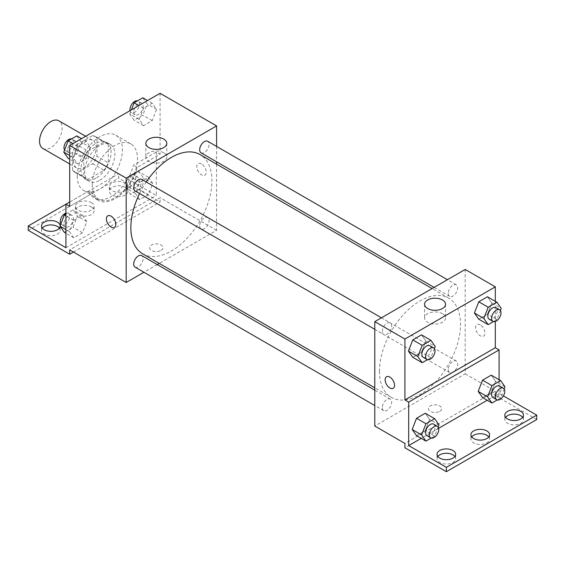 <?xml version="1.0" encoding="UTF-8"?>
<svg xmlns="http://www.w3.org/2000/svg" width="565" height="565" viewBox="0 0 565 565"><rect width="100%" height="100%" fill="white"/><g stroke="black" fill="none" stroke-linecap="round" stroke-linejoin="round"><path stroke-width="0.42" stroke-dasharray="2.83 2.12" d="M42.862 148.461A15.982 9.224 120 0 0 58.838 139.237A15.982 9.224 120 0 0 58.838 120.783M73.45 160.721A15.982 9.224 120 0 0 76.762 168.031A15.982 9.224 120 0 0 92.738 158.807A15.982 9.224 120 0 0 92.738 140.353A15.982 9.224 120 0 0 80.428 144.633A15.982 9.224 120 0 0 73.45 160.721M76.819 144.633L92.681 135.48A20.623 11.907 120 0 1 95.061 136.334A20.623 11.907 120 0 1 96.989 137.973L96.989 156.279A20.623 11.907 120 0 1 92.681 163.751L76.819 172.904A20.623 11.907 120 0 1 74.439 172.057A20.623 11.907 120 0 1 72.511 170.418L72.511 152.105A20.623 11.907 120 0 1 76.819 144.633L88.119 151.159L103.981 142.006L92.681 135.48M92.681 163.751L103.981 170.277L88.119 179.43L76.819 172.904M72.511 170.418L83.811 176.944L83.811 158.631L72.511 152.105M83.811 176.944A20.623 11.907 120 0 0 85.739 178.582A20.623 11.907 120 0 0 88.119 179.43M103.981 170.277A20.623 11.907 120 0 0 108.289 162.805L96.989 156.279M103.981 142.006A20.623 11.907 120 0 1 106.361 142.853A20.623 11.907 120 0 1 108.289 144.499L108.289 162.805M88.119 151.159A20.623 11.907 120 0 0 83.811 158.631M96.05 178.116A21.308 12.303 -60 0 1 85.4 179.169A21.308 12.303 -60 0 1 85.393 154.57A21.308 12.303 -60 0 1 106.7 142.267A21.308 12.303 -60 0 1 109.97 159.337A21.308 12.303 -60 0 1 96.05 178.116M99.814 180.292A21.308 12.303 120 0 0 113.734 161.512A21.308 12.303 120 0 0 110.472 144.442A21.308 12.303 120 0 0 94.051 150.149A21.308 12.303 120 0 0 84.75 171.591A21.308 12.303 120 0 0 89.164 181.344A21.308 12.303 120 0 0 99.814 180.292M108.289 144.499L96.989 137.973M77.214 175.941A31.958 18.454 120 0 0 83.839 190.575A31.958 18.454 120 0 0 115.797 172.12A31.958 18.454 120 0 0 115.797 135.212A31.958 18.454 120 0 0 91.17 143.778A31.958 18.454 120 0 0 77.214 175.941M92.286 184.642A31.958 18.454 120 0 0 98.903 199.268A31.958 18.454 120 0 0 130.861 180.821A31.958 18.454 120 0 0 130.861 143.913A31.958 18.454 120 0 0 106.234 152.472A31.958 18.454 120 0 0 92.286 184.642M69.686 206.387L92.618 193.145A33.243 19.189 -60 0 0 98.261 200.377A33.243 19.189 -60 0 0 137.147 167.438L160.086 154.196L156.314 152.02L156.314 195.511L118.65 173.766L118.65 178.116L160.086 202.037L160.086 197.686L69.686 249.878M160.086 93.303L160.086 154.196M73.189 157.564L77.539 146.356L86.24 141.335L90.584 147.522L86.24 158.73L77.539 163.751L73.189 157.564L77.539 146.356L86.24 141.335L90.584 147.522L86.24 158.73L77.539 163.751L73.189 157.564L69.686 155.537M139.181 119.462L143.531 108.254L152.232 103.233L156.576 109.419L152.232 120.628L143.531 125.649L139.181 119.462L143.531 108.254L152.232 103.233L156.576 109.419L152.232 120.628L143.531 125.649L139.181 119.462L129.766 114.024L131.377 109.878M135.056 190.928A6.66 3.842 120 0 0 141.716 187.086A6.66 3.842 120 0 0 141.716 179.395M135.056 267.132A6.66 3.842 120 0 0 141.716 263.283A6.66 3.842 120 0 0 141.716 255.599M216.586 164.125L216.586 230.308L159.266 263.403M157.254 264.561L143.934 272.252M216.586 146.42L216.586 161.795M199.671 225.979A6.66 3.842 120 0 0 201.048 229.03A6.66 3.842 120 0 0 207.708 225.188A6.66 3.842 120 0 0 207.708 217.497A6.66 3.842 120 0 0 202.581 219.277A6.66 3.842 120 0 0 199.671 225.979M201.048 152.825A6.66 3.842 120 0 0 207.708 148.983A6.66 3.842 120 0 0 207.708 141.292M142.726 253.847A57.319 33.095 120 0 0 186.895 238.494A57.319 33.095 120 0 0 211.91 180.814A57.319 33.095 120 0 0 200.038 154.577M146.25 182.008A57.319 33.095 120 0 0 139.59 193.541M161.025 250.422A6.66 3.842 0 0 0 162.974 247.703A6.66 3.842 0 0 0 156.314 243.861A6.66 3.842 0 0 0 149.661 247.703A6.66 3.842 0 0 0 153.772 251.256A6.66 3.842 0 0 0 161.025 250.422A6.66 3.842 180 0 1 153.772 251.256A6.66 3.842 180 0 1 149.661 247.703A6.66 3.842 180 0 1 156.314 243.861A6.66 3.842 180 0 1 162.974 247.703A6.66 3.842 180 0 1 161.025 250.422M216.586 230.308L160.086 197.686M201.514 163.977A6.66 3.842 -120 0 0 198.188 163.652A6.66 3.842 -120 0 0 198.188 171.336A6.66 3.842 -120 0 0 204.848 175.185A6.66 3.842 -120 0 0 205.865 169.846A6.66 3.842 -120 0 0 201.514 163.977A6.66 3.842 60 0 1 205.865 169.853A6.66 3.842 60 0 1 204.841 175.185A6.66 3.842 60 0 1 198.181 171.343A6.66 3.842 60 0 1 198.188 163.652A6.66 3.842 60 0 1 201.514 163.984M163.723 152.79A10.474 6.046 0 0 0 152.31 151.477A10.474 6.046 0 0 0 145.841 157.063A10.474 6.046 0 0 0 156.314 163.116A10.474 6.046 0 0 0 166.788 157.063A10.474 6.046 0 0 0 163.723 152.79M114.448 227.377L114.448 227.377A6.66 3.842 -120 0 0 114.448 219.686A6.66 3.842 -120 0 0 107.788 215.844L107.788 215.844M73.45 252.054L160.086 202.037M92.618 193.145L88.853 190.97A33.243 19.189 120 0 0 94.496 198.202A33.243 19.189 120 0 0 133.382 165.263L156.314 152.02M69.686 202.037L88.853 190.97M28.25 230.308L118.65 178.116M65.914 204.212L118.65 173.766M59.374 228.133A9.322 5.382 180 0 1 60.173 230.308A9.322 5.382 180 0 1 50.85 235.69A9.322 5.382 180 0 1 41.528 230.308A9.322 5.382 180 0 1 42.326 228.133M125.239 187.361A9.322 5.382 180 0 1 127.972 191.168A9.322 5.382 180 0 1 118.65 196.549A9.322 5.382 180 0 1 109.328 191.168A9.322 5.382 180 0 1 115.083 186.196A9.322 5.382 180 0 1 125.239 187.361M91.339 206.931A9.322 5.382 180 0 1 94.072 210.738A9.322 5.382 180 0 1 84.75 216.12A9.322 5.382 180 0 1 75.428 210.738A9.322 5.382 180 0 1 81.183 205.766A9.322 5.382 180 0 1 91.339 206.931M137.147 167.438L133.382 165.263M139.76 182.283L148.461 177.255L152.811 183.448L148.461 194.657L139.76 199.678L135.416 193.491L139.76 182.283L148.461 177.255L152.811 183.448L148.461 194.657L139.76 199.678L135.416 193.491L139.76 182.283L130.346 176.845L139.047 171.824L143.397 178.01L139.047 189.219L130.346 194.24L125.995 188.053L130.346 176.845M73.768 220.378L82.469 215.357L86.819 221.544L82.469 232.759L73.768 237.78L69.424 231.594L73.768 220.378L82.469 215.357L86.819 221.544L82.469 232.759L73.768 237.78L69.424 231.594L73.768 220.378L65.914 215.844M65.914 247.703L156.314 195.511M60.165 225.746A9.322 5.382 180 0 1 60.173 225.958A9.322 5.382 180 0 1 60.144 226.353M125.239 183.011A9.322 5.382 180 0 1 127.972 186.817A9.322 5.382 180 0 1 118.65 192.199A9.322 5.382 180 0 1 109.328 186.817A9.322 5.382 180 0 1 115.083 181.845A9.322 5.382 180 0 1 125.239 183.011M91.339 202.581A9.322 5.382 180 0 1 94.072 206.387A9.322 5.382 180 0 1 84.75 211.769A9.322 5.382 180 0 1 75.428 206.387A9.322 5.382 180 0 1 81.183 201.415A9.322 5.382 180 0 1 91.339 202.581M379.454 371.141A57.319 33.095 120 0 0 391.326 397.379A57.319 33.095 120 0 0 448.645 364.284A57.319 33.095 120 0 0 448.638 298.101A57.319 33.095 120 0 0 404.476 313.455A57.319 33.095 120 0 0 379.454 371.141M382.279 331.408A6.66 3.842 -60 0 1 385.189 324.706A6.66 3.842 -60 0 1 390.316 322.926A6.66 3.842 -60 0 1 391.693 325.97A6.66 3.842 -60 0 1 388.791 332.672A6.66 3.842 -60 0 1 383.656 334.459A6.66 3.842 -60 0 1 382.279 331.408M448.271 369.51A6.66 3.842 120 0 0 449.648 372.554A6.66 3.842 120 0 0 456.308 368.712A6.66 3.842 120 0 0 456.308 361.021A6.66 3.842 120 0 0 451.181 362.808A6.66 3.842 120 0 0 448.271 369.51M382.279 407.612A6.66 3.842 120 0 0 383.656 410.656A6.66 3.842 120 0 0 390.316 406.814A6.66 3.842 120 0 0 390.316 399.123A6.66 3.842 120 0 0 385.189 400.91A6.66 3.842 120 0 0 382.279 407.612M448.271 293.306A6.66 3.842 120 0 0 449.648 296.357A6.66 3.842 120 0 0 456.308 292.515A6.66 3.842 120 0 0 456.308 284.824A6.66 3.842 120 0 0 451.181 286.603A6.66 3.842 120 0 0 448.271 293.306M465.186 269.449L465.186 373.839L374.786 426.031M439.761 411.348A6.66 3.842 0 0 0 441.71 408.629A6.66 3.842 0 0 0 435.05 404.787A6.66 3.842 0 0 0 428.39 408.629A6.66 3.842 0 0 0 432.5 412.182A6.66 3.842 0 0 0 439.761 411.348A6.66 3.842 180 0 1 432.5 412.182A6.66 3.842 180 0 1 428.39 408.629A6.66 3.842 180 0 1 435.05 404.78A6.66 3.842 180 0 1 441.71 408.629A6.66 3.842 180 0 1 439.761 411.348M536.75 419.505L495.314 395.585L495.314 391.234L465.186 373.839M495.314 391.234L404.914 443.426M491.811 302.967L487.461 296.773L491.811 302.967L487.461 314.175L491.811 302.967L501.226 308.398M478.76 319.197L487.461 314.175L478.76 319.197M425.819 341.062L421.469 334.876L425.819 341.062L421.469 352.278L425.819 341.062L435.234 346.5M412.768 357.299L421.469 352.278L412.768 357.299M495.314 301.315L495.314 321.478M480.25 324.903A6.66 3.842 -120 0 0 476.924 324.578A6.66 3.842 -120 0 0 476.924 332.262A6.66 3.842 -120 0 0 483.576 336.111A6.66 3.842 -120 0 0 484.601 330.772A6.66 3.842 -120 0 0 480.25 324.903A6.66 3.842 60 0 1 484.593 330.772A6.66 3.842 60 0 1 483.576 336.111A6.66 3.842 60 0 1 476.916 332.269A6.66 3.842 60 0 1 476.916 324.578A6.66 3.842 60 0 1 480.25 324.91M499.086 379.687L499.086 393.409L503.394 395.895M393.176 388.303L393.184 388.296A6.66 3.842 -120 0 0 393.184 388.296A6.66 3.842 -120 0 0 393.184 380.612A6.66 3.842 -120 0 0 386.524 376.763A6.66 3.842 -120 0 0 386.524 376.77L386.524 376.763M442.459 313.716A10.474 6.046 0 0 0 431.039 312.403A10.474 6.046 0 0 0 424.576 317.989A10.474 6.046 0 0 0 435.05 324.035A10.474 6.046 0 0 0 445.524 317.989A10.474 6.046 0 0 0 442.459 313.716M488.774 436.9A9.322 5.382 180 0 1 489.573 439.076A9.322 5.382 180 0 1 480.25 444.457A9.322 5.382 180 0 1 470.928 439.076A9.322 5.382 180 0 1 471.726 436.9M522.674 417.33A9.322 5.382 180 0 1 523.473 419.505A9.322 5.382 180 0 1 517.717 424.477A9.322 5.382 180 0 1 507.561 423.312A9.322 5.382 180 0 1 504.827 419.505A9.322 5.382 180 0 1 505.626 417.33M454.874 456.471A9.322 5.382 180 0 1 455.673 458.646A9.322 5.382 180 0 1 449.917 463.618A9.322 5.382 180 0 1 439.761 462.452A9.322 5.382 180 0 1 437.027 458.646A9.322 5.382 180 0 1 437.826 456.471M495.314 395.585L404.914 447.777M416.539 435.672L425.24 430.65L429.584 419.442L425.24 413.255L429.584 419.442L425.24 430.65L416.539 435.672M482.531 397.569L491.232 392.548L495.576 381.34L491.232 375.153L495.576 381.34L491.232 392.548L482.531 397.569M499.086 393.409L487.2 400.267M438.673 428.284L421.208 438.369M434.4 348.654L430.89 357.709L427.479 359.679M423.206 357.292A6.66 3.842 120 0 0 429.866 353.443A6.66 3.842 120 0 0 429.866 345.759M430.89 357.709L421.469 352.278M500.392 310.552L496.882 319.613L493.471 321.577M489.198 319.19A6.66 3.842 120 0 0 495.858 315.348A6.66 3.842 120 0 0 495.858 307.657M496.882 319.613L487.461 314.175M438.165 427.027L434.655 436.088L431.243 438.052M426.978 435.664A6.66 3.842 120 0 0 433.63 431.822A6.66 3.842 120 0 0 433.63 424.131M439.005 424.88L429.584 419.442M434.655 436.088L425.24 430.65M504.157 388.932L500.647 397.986L497.235 399.956M492.97 397.562A6.66 3.842 120 0 0 499.622 393.72A6.66 3.842 120 0 0 499.622 386.029M504.997 386.778L495.576 381.34M500.647 397.986L491.232 392.548M76.819 135.897L81.169 142.083L76.819 153.292L68.118 158.313M67.765 149.824A6.66 3.842 120 0 0 69.142 152.868A6.66 3.842 120 0 0 75.802 149.026A6.66 3.842 120 0 0 75.802 141.335A6.66 3.842 120 0 0 70.667 143.122A6.66 3.842 120 0 0 67.765 149.824M90.584 147.522L81.169 142.083M86.24 158.73L76.819 153.292M77.539 163.751L69.686 159.217M77.539 146.356L72.864 143.658M86.24 141.335L81.565 138.637M64.608 149.972A6.66 3.842 120 0 0 65.378 150.7A6.66 3.842 120 0 0 72.03 146.851A6.66 3.842 120 0 0 72.03 139.167A6.66 3.842 120 0 0 71.529 138.948M142.811 97.794L147.161 103.981L142.811 115.189L134.11 120.218L129.766 114.024M133.757 111.722A6.66 3.842 120 0 0 135.134 114.773A6.66 3.842 120 0 0 141.794 110.924A6.66 3.842 120 0 0 141.794 103.24A6.66 3.842 120 0 0 136.659 105.019A6.66 3.842 120 0 0 133.757 111.722M156.576 109.419L147.161 103.981M152.232 120.628L142.811 115.189M143.531 125.649L134.11 120.218M143.531 108.254L138.856 105.556M152.232 103.233L147.557 100.535M130.091 110.62A6.66 3.842 120 0 0 131.37 112.597A6.66 3.842 120 0 0 138.022 108.755A6.66 3.842 120 0 0 138.022 101.064A6.66 3.842 120 0 0 137.521 100.853M65.914 214.043L73.055 209.919L77.405 216.113L73.055 227.321L64.354 232.342M63.993 223.853A6.66 3.842 120 0 0 65.378 226.897A6.66 3.842 120 0 0 72.03 223.055A6.66 3.842 120 0 0 72.03 215.364A6.66 3.842 120 0 0 66.903 217.151A6.66 3.842 120 0 0 63.993 223.853M86.819 221.544L77.405 216.113M82.469 232.759L73.055 227.321M73.768 237.78L65.914 233.246M69.424 231.594L65.914 229.567M82.469 215.357L73.055 209.919M60.843 224.001A6.66 3.842 120 0 0 61.606 224.722A6.66 3.842 120 0 0 68.266 220.88A6.66 3.842 120 0 0 68.266 213.189A6.66 3.842 120 0 0 65.914 213.076M129.985 185.751A6.66 3.842 120 0 0 131.37 188.795A6.66 3.842 120 0 0 138.022 184.953A6.66 3.842 120 0 0 138.022 177.262A6.66 3.842 120 0 0 132.895 179.049A6.66 3.842 120 0 0 129.985 185.751M152.811 183.448L143.397 178.01M148.461 194.657L139.047 189.219M139.76 199.678L130.346 194.24M135.416 193.491L125.995 188.053M148.461 177.255L139.047 171.824M126.221 183.576A6.66 3.842 120 0 0 127.598 186.627A6.66 3.842 120 0 0 134.258 182.778A6.66 3.842 120 0 0 134.258 175.094A6.66 3.842 120 0 0 129.131 176.873A6.66 3.842 120 0 0 126.221 183.576M69.686 163.949L76.762 168.031M85.661 136.271L92.738 140.353M110.472 144.442L106.7 142.267M89.164 181.344L85.4 179.169M106.361 142.853L95.061 136.334M85.739 178.582L74.439 172.057M130.861 143.913L115.797 135.212M98.903 199.268L83.839 190.575M145.841 143.319L145.841 157.063M166.788 143.319L166.788 157.063M98.261 200.377L94.496 198.202M75.428 206.387L75.428 210.738M94.072 206.387L94.072 210.738M109.328 186.817L109.328 191.168M127.972 186.817L127.972 191.168M41.528 225.958L41.528 230.308M60.173 225.958L60.173 230.308M448.638 298.101L432.098 288.553M391.326 397.379L374.786 387.83M374.786 329.331L383.656 334.459M381.439 317.798L390.316 322.926M456.308 361.021L207.708 217.497M449.648 372.554L201.048 229.03M390.316 399.123L374.786 390.154M383.656 410.656L374.786 405.536M456.308 284.824L447.431 279.696M449.648 296.357L434.118 287.387M424.576 304.245L424.576 317.989M445.524 304.245L445.524 317.989M437.027 454.302L437.027 458.646M455.673 454.302L455.673 458.646M504.827 415.155L504.827 419.505M523.473 415.155L523.473 419.505M470.928 434.725L470.928 439.076M489.573 434.725L489.573 439.076M75.802 141.335L72.03 139.167M69.142 152.868L65.378 150.7M141.794 103.24L138.022 101.064M135.134 114.773L131.37 112.597M72.03 215.364L68.266 213.189M65.378 226.897L61.606 224.722M138.022 177.262L134.258 175.094M131.37 188.795L127.598 186.627"/><path stroke-width="0.85" d="M85.661 136.271L58.838 120.783A15.982 9.224 120 0 0 46.528 125.063A15.982 9.224 120 0 0 39.55 141.144A15.982 9.224 120 0 0 42.862 148.461L69.686 163.949M69.686 202.037L65.914 204.212L65.914 247.703L28.25 225.958L65.914 204.212L69.686 206.387L69.686 145.495L160.086 93.303L216.586 125.924L216.586 146.42M107.788 215.844A6.66 3.842 -120 0 0 106.771 221.176A6.66 3.842 -120 0 0 111.121 227.045A6.66 3.842 60 0 1 106.764 221.176A6.66 3.842 60 0 1 107.788 215.844A6.66 3.842 60 0 1 114.448 219.686A6.66 3.842 60 0 1 114.448 227.377A6.66 3.842 60 0 1 111.114 227.045A6.66 3.842 -120 0 0 114.448 227.377M28.25 225.958L28.25 230.308L69.686 254.229L69.686 249.878L126.186 282.5L126.186 178.116L69.686 145.495M381.439 317.798L141.716 179.395A6.66 3.842 120 0 0 136.589 181.181A6.66 3.842 120 0 0 133.679 187.877A6.66 3.842 120 0 0 135.056 190.928L374.786 329.331M374.786 390.154L141.716 255.599A6.66 3.842 120 0 0 136.589 257.379A6.66 3.842 120 0 0 133.679 264.081A6.66 3.842 120 0 0 135.056 267.132L374.786 405.536M159.266 263.403L157.254 264.561M143.934 272.252L126.186 282.5M216.586 161.795L216.586 164.125M126.186 178.116L216.586 125.924M447.431 279.696L207.708 141.292A6.66 3.842 120 0 0 202.581 143.079A6.66 3.842 120 0 0 199.671 149.782A6.66 3.842 120 0 0 201.048 152.825L434.118 287.387M432.098 288.553L200.038 154.577A57.319 33.095 120 0 0 146.25 182.008M139.59 193.541A57.319 33.095 120 0 0 130.854 227.61A57.319 33.095 120 0 0 142.726 253.847L374.786 387.83M163.723 139.047A10.474 6.046 180 0 1 166.788 143.319A10.474 6.046 180 0 1 156.314 149.365A10.474 6.046 180 0 1 145.841 143.319A10.474 6.046 180 0 1 152.31 137.733A10.474 6.046 180 0 1 163.723 139.047M69.686 254.229L73.45 252.054M42.326 228.133A9.322 5.382 180 0 1 57.439 226.501A9.322 5.382 180 0 1 59.374 228.133M60.144 226.353A9.322 5.382 180 0 1 50.504 231.339A9.322 5.382 180 0 1 41.528 225.958A9.322 5.382 180 0 1 47.283 220.986A9.322 5.382 180 0 1 57.439 222.151A9.322 5.382 180 0 1 60.165 225.746M495.314 321.478L495.314 347.743L404.914 399.935L408.686 402.103L408.686 445.601L446.35 467.347L446.35 471.697L404.914 447.777L404.914 443.426L374.786 426.031L374.786 321.64L465.186 269.449L495.314 286.851L495.314 301.315M386.524 376.77A6.66 3.842 -120 0 0 385.507 382.102A6.66 3.842 -120 0 0 389.85 387.971A6.66 3.842 60 0 1 385.5 382.102A6.66 3.842 60 0 1 386.524 376.77A6.66 3.842 60 0 1 393.176 380.612A6.66 3.842 60 0 1 393.176 388.303A6.66 3.842 60 0 1 389.85 387.971A6.66 3.842 -120 0 0 393.184 388.303M404.914 399.935L404.914 339.042L374.786 321.64M474.416 313.01L478.76 319.197L474.416 313.01L478.76 301.802L474.416 313.01L483.831 318.448L488.181 307.233L496.882 302.211L501.226 308.398L500.392 310.552M487.461 296.773L478.76 301.802L487.461 296.773L496.882 302.211M408.424 351.112L412.768 357.299L408.424 351.112L412.768 339.897L408.424 351.112L417.839 356.543L422.189 345.335L430.89 340.314L435.234 346.5L434.4 348.654M421.469 334.876L412.768 339.897L421.469 334.876L430.89 340.314M404.914 339.042L495.314 286.851M442.459 299.973A10.474 6.046 180 0 1 445.524 304.245A10.474 6.046 180 0 1 435.05 310.291A10.474 6.046 180 0 1 424.576 304.245A10.474 6.046 180 0 1 431.039 298.659A10.474 6.046 180 0 1 442.459 299.973M495.314 347.743L499.086 349.912L499.086 379.687M503.394 395.895L536.75 415.155L536.75 419.505L446.35 471.697M536.75 415.155L446.35 467.347M471.726 436.9A9.322 5.382 180 0 1 486.839 435.269A9.322 5.382 180 0 1 488.774 436.9M505.626 417.33A9.322 5.382 180 0 1 514.15 414.124A9.322 5.382 180 0 1 522.674 417.33M437.826 456.471A9.322 5.382 180 0 1 446.35 453.264A9.322 5.382 180 0 1 454.874 456.471M499.086 349.912L408.686 402.103M412.189 429.485L416.539 435.672L412.189 429.485L416.539 418.277L412.189 429.485L421.603 434.923L425.954 423.715L434.655 418.686L439.005 424.88L438.165 427.027M425.24 413.255L416.539 418.277L425.24 413.255L434.655 418.686M478.181 391.383L482.531 397.569L478.181 391.383L482.531 380.174L478.181 391.383L487.595 396.821L491.945 385.613L500.647 380.591L504.997 386.778L504.157 388.932M491.232 375.153L482.531 380.174L491.232 375.153L500.647 380.591M487.2 400.267L438.673 428.284M421.208 438.369L408.686 445.601M486.839 430.918A9.322 5.382 180 0 1 489.573 434.725A9.322 5.382 180 0 1 480.25 440.107A9.322 5.382 180 0 1 470.928 434.725A9.322 5.382 180 0 1 476.683 429.753A9.322 5.382 180 0 1 486.839 430.918M507.561 418.962A9.322 5.382 180 0 1 504.827 415.155A9.322 5.382 180 0 1 514.15 409.773A9.322 5.382 180 0 1 523.473 415.155A9.322 5.382 180 0 1 517.717 420.127A9.322 5.382 180 0 1 507.561 418.962M439.761 458.102A9.322 5.382 180 0 1 437.027 454.302A9.322 5.382 180 0 1 446.35 448.921A9.322 5.382 180 0 1 455.673 454.302A9.322 5.382 180 0 1 449.917 459.274A9.322 5.382 180 0 1 439.761 458.102M427.479 359.679L422.189 362.73L417.839 356.543M433.63 347.934L429.866 345.759A6.66 3.842 120 0 0 424.739 347.539A6.66 3.842 120 0 0 421.829 354.241A6.66 3.842 120 0 0 423.206 357.292L426.978 359.467A6.66 3.842 120 0 0 433.63 355.618A6.66 3.842 120 0 0 433.63 347.934A6.66 3.842 120 0 0 428.503 349.714A6.66 3.842 120 0 0 425.593 356.416A6.66 3.842 120 0 0 426.978 359.467M422.189 362.73L412.768 357.299M422.189 345.335L412.768 339.897M493.471 321.577L488.181 324.635L483.831 318.448M499.622 309.832L495.858 307.657A6.66 3.842 120 0 0 490.731 309.443A6.66 3.842 120 0 0 487.821 316.139A6.66 3.842 120 0 0 489.198 319.19L492.97 321.365A6.66 3.842 120 0 0 499.622 317.523A6.66 3.842 120 0 0 499.622 309.832A6.66 3.842 120 0 0 494.495 311.619A6.66 3.842 120 0 0 491.585 318.314A6.66 3.842 120 0 0 492.97 321.365M488.181 324.635L478.76 319.197M488.181 307.233L478.76 301.802M431.243 438.052L425.954 441.11L421.603 434.923M437.402 426.307L433.63 424.131A6.66 3.842 120 0 0 428.503 425.918A6.66 3.842 120 0 0 425.593 432.62A6.66 3.842 120 0 0 426.978 435.664L430.742 437.84A6.66 3.842 120 0 0 437.402 433.998A6.66 3.842 120 0 0 437.402 426.307A6.66 3.842 120 0 0 432.267 428.093A6.66 3.842 120 0 0 429.365 434.796A6.66 3.842 120 0 0 430.742 437.84M425.954 441.11L416.539 435.672M425.954 423.715L416.539 418.277M497.235 399.956L491.945 403.007L487.595 396.821M503.394 388.204L499.622 386.029A6.66 3.842 120 0 0 494.495 387.816A6.66 3.842 120 0 0 491.585 394.518A6.66 3.842 120 0 0 492.97 397.562L496.734 399.738A6.66 3.842 120 0 0 503.394 395.895A6.66 3.842 120 0 0 503.394 388.204A6.66 3.842 120 0 0 498.259 389.991A6.66 3.842 120 0 0 495.357 396.694A6.66 3.842 120 0 0 496.734 399.738M491.945 403.007L482.531 397.569M491.945 385.613L482.531 380.174M69.686 159.217L68.118 158.313L63.774 152.126L68.118 140.918L76.819 135.897L81.565 138.637M69.686 155.537L63.774 152.126M72.864 143.658L68.118 140.918M71.529 138.948A6.66 3.842 120 0 0 66.599 141.285A6.66 3.842 120 0 0 63.993 147.649A6.66 3.842 120 0 0 64.608 149.972M131.377 109.878L134.11 102.816L142.811 97.794L147.557 100.535M138.856 105.556L134.11 102.816M137.521 100.853A6.66 3.842 120 0 0 132.591 103.183A6.66 3.842 120 0 0 129.985 109.546A6.66 3.842 120 0 0 130.091 110.62M65.914 233.246L64.354 232.342L60.003 226.155L64.354 214.947L65.914 214.043M65.914 229.567L60.003 226.155M65.914 215.844L64.354 214.947M65.914 213.076A6.66 3.842 120 0 0 60.229 221.678A6.66 3.842 120 0 0 60.843 224.001"/></g></svg>
